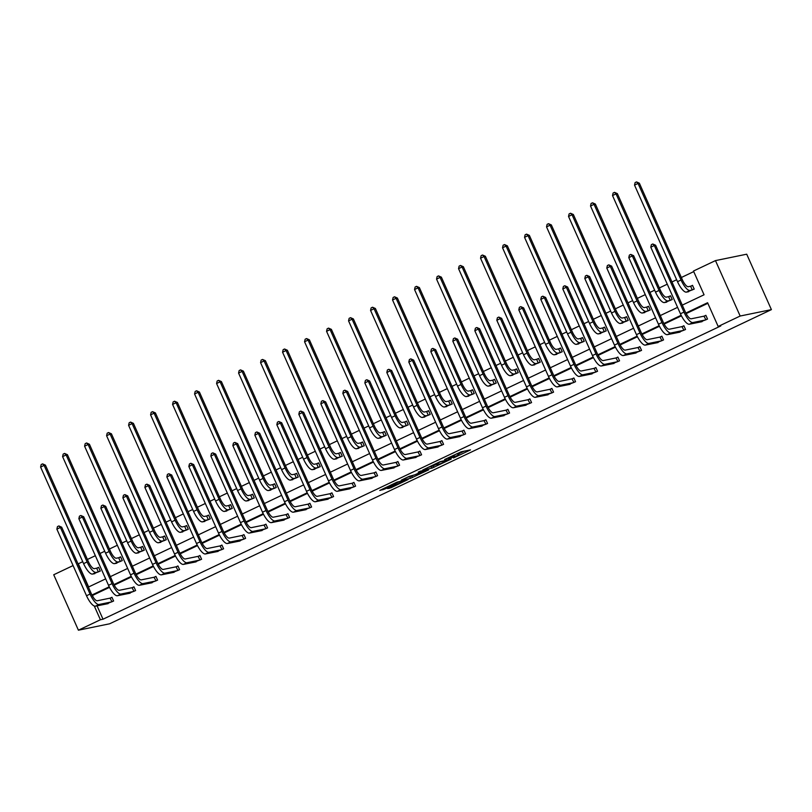 <?xml version="1.0" encoding="UTF-8"?>
<svg xmlns="http://www.w3.org/2000/svg" width="812" height="812" viewBox="0 0 812 812"><rect width="100%" height="100%" fill="white"/><g stroke="black" fill="none" stroke-linecap="round" stroke-linejoin="round"><path stroke-width="1.22" d="M453.522 457.958L470.513 449.889L461.226 451.776L444.621 459.521L454.081 455.877L448.772 458.932L458.831 454.903L453.522 457.958M387.263 488.54L390.866 487.799L408.162 479.496L396.977 482.145L379.772 490.448L384.786 489.047L398.509 481.973L404.802 480.734L387.263 488.54M97.054 605.843L103.012 619.211L100.404 619.749L78.409 630.193L109.65 623.789L771.4 309.626L746.715 254.197L715.473 260.601L693.478 271.035L704.055 294.786L682.283 305.119M103.012 619.211L720.762 325.947L718.163 326.475L740.158 316.03L771.4 309.626M432.014 468.128L451.208 459.064L440.023 461.703L422.727 470.016L432.014 468.128L431.355 466.626L435.557 464.768M428.726 469.833L410.496 478.339L401.209 480.227L409.157 476.36L414.78 474.837L421.316 471.873L418.241 472.117L420.24 471.193L428.574 469.488M115.03 563.528L122.267 560.615L120.602 556.87L119.019 557.621M159.02 542.639L166.267 539.726L164.592 535.981L163.009 536.732M203.01 521.751L210.257 518.838L208.593 515.092L207.009 515.843M247.01 500.872L254.257 497.959L252.583 494.214L250.999 494.965M291 479.983L298.248 477.07L296.583 473.325L295 474.076M335.001 459.095L342.238 456.182L340.573 452.436L338.99 453.187M378.991 438.206L386.238 435.303L384.573 431.548L382.99 432.309M422.991 417.327L430.228 414.414L428.563 410.669L426.98 411.42M466.981 396.439L474.228 393.526L472.554 389.78L470.97 390.531M510.971 375.55L518.218 372.637L516.554 368.892L514.97 369.643M554.972 354.661L562.219 351.758L560.544 348.013L558.961 348.764M598.962 333.783L606.209 330.87L604.544 327.124L602.961 327.875M642.962 312.894L650.199 309.981L648.534 306.236L646.951 306.987M686.952 292.005L694.199 289.092L692.524 285.347L690.941 286.108M693.732 271.614L681.349 277.501M676.65 279.734L671.971 281.957M667.271 284.19L659.354 287.945M654.655 290.178L649.965 292.401M645.266 294.624L637.349 298.39M632.66 300.613L627.97 302.846M623.271 305.068L615.354 308.834M610.654 311.057L605.975 313.28M601.276 315.513L593.359 319.268M588.659 321.501L583.98 323.724M579.281 325.957L571.364 329.713M566.664 331.946L561.975 334.168M557.286 336.401L549.369 340.157M544.669 342.39L539.98 344.613M535.281 346.846L527.364 350.601M522.664 352.834L517.985 355.057M513.285 357.29L505.368 361.046M500.669 363.279L495.99 365.501M491.29 367.724L483.373 371.49M478.674 373.713L473.995 375.946M469.295 378.169L461.378 381.934M456.679 384.157L451.99 386.38M447.3 388.613L439.383 392.369M434.684 394.602L429.995 396.824M425.295 399.057L417.378 402.813M412.679 405.046L408 407.269M403.3 409.502L395.383 413.257M390.684 415.49L386.004 417.713M381.305 419.946L373.388 423.702M368.689 425.935L364.009 428.157M359.31 430.39L351.393 434.146M346.694 436.379L342.004 438.602M337.315 440.825L329.388 444.59M324.698 446.823L320.009 449.046M315.31 451.269L307.393 455.035M302.693 457.257L298.014 459.48M293.315 461.713L285.398 465.479M280.698 467.702L276.019 469.925M271.32 472.158L263.403 475.913M258.703 478.146L254.024 480.369M249.325 482.602L241.408 486.358M236.708 488.591L232.019 490.813M227.33 493.046L219.402 496.802M214.713 499.035L210.024 501.258M205.324 503.491L197.407 507.246M192.708 509.479L188.029 511.702M183.329 513.925L175.412 517.691M170.713 519.924L166.034 522.146M161.334 524.369L153.417 528.135M148.718 530.358L144.039 532.581M139.339 534.814L131.422 538.579M126.723 540.802L122.033 543.025M117.344 545.258L109.417 549.013M104.728 551.246L100.038 553.469M95.339 555.702L87.422 559.458M82.722 561.691L78.328 563.782L88.64 586.944M664.957 302.45L672.204 299.537L670.529 295.791L668.946 296.542M620.957 323.338L628.204 320.425L626.539 316.68L624.956 317.431M576.967 344.227L584.214 341.314L582.539 337.569L580.956 338.32M532.976 365.106L540.213 362.203L538.549 358.447L536.965 359.208M488.976 385.994L496.223 383.081L494.559 379.336L492.975 380.087M444.986 406.883L452.223 403.97L450.558 400.225L448.975 400.976M400.986 427.772L408.233 424.859L406.568 421.113L404.985 421.864M356.996 448.65L364.243 445.737L362.568 441.992L360.985 442.743M313.006 469.539L320.243 466.626L318.578 462.881L316.995 463.632M269.005 490.428L276.253 487.515L274.588 483.769L272.994 484.52M225.015 511.306L232.252 508.403L230.588 504.658L229.004 505.409M181.015 532.195L188.262 529.282L186.598 525.537L185.014 526.288M137.025 553.084L144.272 550.171L142.597 546.425L141.014 547.176M93.025 573.972L100.272 571.059L98.607 567.314L97.024 568.065M78.409 630.193L53.724 574.754L73.09 565.568M94.293 606.016L100.404 619.749M718.163 326.475L707.587 302.724L685.846 313.046M681.146 315.279L663.851 323.491M659.151 325.724L641.856 333.935M637.156 336.168L619.861 344.379M615.161 346.612L597.855 354.824M593.166 357.047L575.86 365.268M571.161 367.491L553.865 375.702M549.166 377.935L531.87 386.147M527.171 388.38L509.875 396.591M505.176 398.824L487.87 407.035M483.181 409.268L465.875 417.48M461.175 419.713L443.88 427.924M439.18 430.147L421.885 438.368M417.185 440.591L399.89 448.813M395.19 451.036L377.885 459.247M373.195 461.48L355.889 469.691M351.19 471.924L333.894 480.136M329.195 482.369L311.899 490.58M307.2 492.813L289.894 501.024M285.205 503.257L267.899 511.469M263.2 513.692L245.904 521.913M241.205 524.136L223.909 532.347M219.21 534.58L201.914 542.792M197.214 545.025L179.909 553.236M175.219 555.469L157.914 563.68M153.214 565.913L135.919 574.125M131.219 576.358L113.924 584.569M109.224 586.792L91.929 595.013M740.158 316.03L715.473 260.601M88.356 587.086L105.661 578.875M110.351 576.642L127.657 568.43M132.356 566.197L149.652 557.986M154.351 555.753L171.647 547.542M176.346 545.309L193.642 537.097M198.341 534.864L215.647 526.653M220.336 524.42L237.642 516.209M242.341 513.986L259.637 505.764M264.336 503.541L281.632 495.33M286.332 493.097L303.627 484.886M308.327 482.653L325.632 474.441M330.322 472.208L347.627 463.997M352.327 461.764L369.622 453.553M374.322 451.32L391.617 443.108M396.317 440.886L413.612 432.664M418.312 430.441L435.618 422.23M440.317 419.997L457.613 411.785M462.312 409.552L479.608 401.341M484.307 399.108L501.603 390.897M506.302 388.664L523.608 380.452M528.297 378.219L545.603 370.008M550.303 367.785L567.598 359.564M572.298 357.341L589.593 349.13M594.293 346.897L611.588 338.685M616.288 336.452L633.593 328.241M638.283 326.008L655.588 317.796M660.288 315.563L677.584 307.352M109.508 587.36L92.436 595.47L93.268 597.317M707.851 303.312L686.14 313.615M681.441 315.848L664.145 324.059M659.435 326.292L642.15 334.493M637.44 336.726L620.155 344.938M615.445 347.171L598.15 355.382M593.45 357.615L576.155 365.826M571.455 368.059L554.16 376.271M549.45 378.504L532.164 386.715M527.455 388.948L510.169 397.159M505.46 399.392L488.164 407.594M483.465 409.837L466.169 418.038M461.47 420.271L444.174 428.482M439.465 430.715L422.179 438.927M417.469 441.16L400.184 449.371M395.474 451.604L378.179 459.815M373.479 462.048L356.184 470.26M351.484 472.493L334.189 480.704M329.479 482.937L312.194 491.138M307.484 493.371L290.199 501.583M285.489 503.816L268.193 512.027M263.494 514.26L246.198 522.471M241.499 524.704L224.203 532.916M219.494 535.149L202.208 543.36M197.499 545.593L180.203 553.804M175.504 556.037L158.208 564.238M153.509 566.471L136.213 574.683M131.514 576.916L114.218 585.127M110.361 598.028L111.944 597.277L113.619 601.022L106.372 603.935M132.366 587.583L133.95 586.832L135.614 590.578L128.367 593.491M154.361 577.139L155.945 576.388L157.609 580.133L150.362 583.046M176.356 566.705L177.94 565.944L179.604 569.689L172.367 572.602M198.351 556.261L199.935 555.509L201.599 559.255L194.362 562.158M220.346 545.816L221.93 545.065L223.605 548.811L216.357 551.724M242.352 535.372L243.935 534.621L245.6 538.366L238.352 541.279M264.347 524.928L265.93 524.176L267.595 527.922L260.347 530.835M286.342 514.483L287.925 513.732L289.59 517.477L282.353 520.39M308.337 504.039L309.92 503.288L311.595 507.033L304.348 509.946M330.332 493.594L331.915 492.843L333.59 496.589L326.343 499.502M352.337 483.16L353.92 482.409L355.585 486.155L348.338 489.057M374.332 472.716L375.915 471.965L377.58 475.71L370.333 478.623M396.327 462.272L397.91 461.52L399.575 465.266L392.338 468.179M418.322 451.827L419.905 451.076L421.58 454.821L414.333 457.735M440.317 441.383L441.901 440.632L443.575 444.377L436.328 447.29M462.322 430.939L463.906 430.187L465.57 433.933L458.323 436.846M484.317 420.494L485.901 419.743L487.565 423.488L480.318 426.401M506.312 410.06L507.896 409.309L509.56 413.054L502.323 415.957M528.308 399.616L529.891 398.865L531.566 402.61L524.319 405.523M550.303 389.171L551.886 388.42L553.561 392.166L546.314 395.079M572.308 378.727L573.891 377.976L575.556 381.721L568.309 384.634M594.303 368.283L595.886 367.531L597.551 371.277L590.304 374.19M616.298 357.838L617.881 357.087L619.546 360.832L612.309 363.746M638.293 347.394L639.876 346.643L641.551 350.388L634.304 353.301M660.288 336.96L661.871 336.198L663.546 339.954L656.299 342.857M682.293 326.515L683.877 325.764L685.541 329.51L678.294 332.412M704.288 316.071L705.872 315.32L707.536 319.065L700.289 321.978M459.115 454.903L458.455 453.4L458.831 454.903M456.902 453.695L458.161 453.4M458.638 453.817L464.21 451.167M428.371 467.235L431.355 466.626M448.011 460.485L440.54 461.754L434.126 465.002L439.931 463.875L448.011 460.485M414.039 474.99L411.725 476.086L412.394 477.578M406.842 477.456L411.725 476.086M418.657 474.035L426.3 470.524L422.037 471.721L416.434 474.472L418.657 474.035M690.606 286.22L688.282 286.697A8.221 2.588 -115.4 0 1 682.344 279.744L639.348 183.177L638.049 183.441L681.045 280.008A12.332 3.887 64.6 0 0 689.946 290.442L692.271 289.965L690.606 286.22L692.606 285.53M634.527 185.116L635.106 182.588L636.517 181.918L638.049 183.441L634.527 185.116L677.512 281.683A12.332 3.887 64.6 0 0 686.424 292.117L688.728 291.691M636.517 181.918L639.348 183.177M705.953 319.816L703.943 316.183L691.215 318.801A8.221 2.588 -115.4 0 1 685.267 311.838L655.619 245.244L654.32 245.508L683.968 312.102A12.332 3.887 64.6 0 0 692.88 322.547L705.608 319.938M650.788 247.183L651.376 244.656L652.787 243.986L654.32 245.508L650.788 247.183L680.446 313.777A12.332 3.887 64.6 0 0 689.358 324.221L702.076 321.653M703.943 316.183L705.953 315.492M652.787 243.986L655.619 245.244M668.601 296.664L666.287 297.141A8.221 2.588 -115.4 0 1 660.349 290.178L617.353 193.611L616.054 193.885L659.05 290.452A12.332 3.887 64.6 0 0 667.951 300.887L670.276 300.41L668.601 296.664L670.611 295.974M612.522 195.56L613.111 193.023L614.511 192.353L616.054 193.885L612.522 195.56L655.517 292.127A12.332 3.887 64.6 0 0 664.429 302.561L666.733 302.135M614.511 192.353L617.353 193.611M646.606 307.109L644.292 307.586A8.221 2.588 -115.4 0 1 638.354 300.623L595.358 204.056L594.049 204.33L637.044 300.897A12.332 3.887 64.6 0 0 645.956 311.331L648.28 310.854L646.606 307.109L648.615 306.418M590.527 206.004L591.106 203.467L592.516 202.797L594.049 204.33L590.527 206.004L633.522 302.561A12.332 3.887 64.6 0 0 642.434 313.006L644.738 312.579M592.516 202.797L595.358 204.056M683.958 330.261L681.948 326.627L669.21 329.246A8.221 2.588 -115.4 0 1 663.272 322.283L633.624 255.678L632.325 255.953L661.973 322.547A12.332 3.887 64.6 0 0 670.885 332.991L683.613 330.372M628.792 257.627L629.371 255.09L630.782 254.42L632.325 255.953L628.792 257.627L658.451 324.221A12.332 3.887 64.6 0 0 667.352 334.656L680.07 332.098M681.948 326.627L683.948 325.937M630.782 254.42L633.624 255.678M661.963 340.705L659.953 337.071L647.215 339.68A8.221 2.588 -115.4 0 1 641.277 332.727L611.629 266.123L610.319 266.397L639.978 332.991A12.332 3.887 64.6 0 0 648.879 343.425L661.618 340.817M606.797 268.062L607.376 265.534L608.787 264.864L610.319 266.397L606.797 268.062L636.446 334.666A12.332 3.887 64.6 0 0 645.357 345.1L658.075 342.542M659.953 337.071L661.953 336.381M608.787 264.864L611.629 266.123M624.611 317.553L622.286 318.03A8.221 2.588 -115.4 0 1 616.349 311.067L573.353 214.5L572.054 214.774L615.049 311.331A12.332 3.887 64.6 0 0 623.961 321.775L626.275 321.298L624.611 317.553L626.62 316.853M568.532 216.439L569.111 213.911L570.521 213.241L572.054 214.774L568.532 216.439L611.527 313.006A12.332 3.887 64.6 0 0 620.429 323.45L622.743 323.024M570.521 213.241L573.353 214.5M639.968 351.139L637.958 347.516L625.22 350.124A8.221 2.588 -115.4 0 1 619.282 343.171L589.624 276.567L588.324 276.831L617.983 343.435A12.332 3.887 64.6 0 0 626.884 353.87L639.623 351.261M584.802 278.506L585.381 275.978L586.792 275.309L588.324 276.831L584.802 278.506L614.451 345.11A12.332 3.887 64.6 0 0 623.362 355.544L636.08 352.987M637.958 347.516L639.957 346.825M586.792 275.309L589.624 276.567M602.616 327.997L600.291 328.464A8.221 2.588 -115.4 0 1 594.354 321.511L551.358 224.944L550.059 225.208L593.054 321.775A12.332 3.887 64.6 0 0 601.966 332.22L604.28 331.743L602.616 327.997L604.615 327.297M546.537 226.883L547.115 224.356L548.526 223.686L550.059 225.208L546.537 226.883L589.532 323.45A12.332 3.887 64.6 0 0 598.434 333.884L600.738 333.468M548.526 223.686L551.358 224.944M617.962 361.584L615.953 357.96L603.225 360.569A8.221 2.588 -115.4 0 1 597.287 353.616L567.629 287.012L566.329 287.275L595.978 353.88A12.332 3.887 64.6 0 0 604.889 364.314L617.627 361.705M562.807 288.95L563.386 286.423L564.797 285.753L566.329 287.275L562.807 288.95L592.456 355.554A12.332 3.887 64.6 0 0 601.367 365.989L614.085 363.431M615.953 357.96L617.962 357.27M564.797 285.753L567.629 287.012M580.621 338.431L578.296 338.908A8.221 2.588 -115.4 0 1 572.358 331.956L529.363 235.389L528.064 235.653L571.059 332.22A12.332 3.887 64.6 0 0 579.961 342.654L582.285 342.187L580.621 338.431L582.62 337.741M524.542 237.327L525.12 234.8L526.531 234.13L528.064 235.653L524.542 237.327L567.527 333.894A12.332 3.887 64.6 0 0 576.439 344.329L578.743 343.902M526.531 234.13L529.363 235.389M595.967 372.028L593.958 368.404L581.23 371.013A8.221 2.588 -115.4 0 1 575.282 364.05L545.634 297.456L544.334 297.72L573.982 364.324A12.332 3.887 64.6 0 0 582.894 374.758L595.622 372.15M540.802 299.395L541.391 296.867L542.802 296.197L544.334 297.72L540.802 299.395L570.46 365.999A12.332 3.887 64.6 0 0 579.372 376.433L592.09 373.875M593.958 368.404L595.967 367.704M542.802 296.197L545.634 297.456M558.615 348.876L556.301 349.353A8.221 2.588 -115.4 0 1 550.363 342.4L507.368 245.833L506.069 246.097L549.054 342.664A12.332 3.887 64.6 0 0 557.966 353.098L560.29 352.621L558.615 348.876L560.625 348.186M502.537 247.772L503.125 245.244L504.526 244.574L506.069 246.097L502.537 247.772L545.532 344.339A12.332 3.887 64.6 0 0 554.444 354.773L556.748 354.347M504.526 244.574L507.368 245.833M573.972 382.472L571.963 378.849L559.224 381.457A8.221 2.588 -115.4 0 1 553.287 374.494L523.638 307.9L522.339 308.164L551.987 374.768A12.332 3.887 64.6 0 0 560.899 385.203L573.627 382.594M518.807 309.839L519.386 307.312L520.796 306.642L522.339 308.164L518.807 309.839L548.465 376.433A12.332 3.887 64.6 0 0 557.367 386.877L570.085 384.32M571.963 378.849L573.962 378.148M520.796 306.642L523.638 307.9M536.62 359.32L534.306 359.797A8.221 2.588 -115.4 0 1 528.368 352.844L485.373 256.277L484.064 256.541L527.059 353.108A12.332 3.887 64.6 0 0 535.971 363.543L538.295 363.065L536.62 359.32L538.63 358.63M480.542 258.216L481.12 255.689L482.531 255.019L484.064 256.541L480.542 258.216L523.537 354.783A12.332 3.887 64.6 0 0 532.449 365.217L534.753 364.791M482.531 255.019L485.373 256.277M551.977 392.917L549.968 389.293L537.229 391.902A8.221 2.588 -115.4 0 1 531.292 384.939L501.643 318.345L500.334 318.608L529.992 385.203A12.332 3.887 64.6 0 0 538.894 395.647L551.632 393.038M496.812 320.283L497.391 317.756L498.801 317.086L500.334 318.608L496.812 320.283L526.46 386.877A12.332 3.887 64.6 0 0 535.372 397.322L548.09 394.764M549.968 389.293L551.967 388.593M498.801 317.086L501.643 318.345M514.625 369.764L512.301 370.242A8.221 2.588 -115.4 0 1 506.363 363.279L463.368 266.722L462.069 266.986L505.064 363.553A12.332 3.887 64.6 0 0 513.976 373.987L516.29 373.51L514.625 369.764L516.635 369.074M458.547 268.66L459.125 266.123L460.536 265.453L462.069 266.986L458.547 268.66L501.542 365.227A12.332 3.887 64.6 0 0 510.443 375.662L512.758 375.235M460.536 265.453L463.368 266.722M529.982 403.361L527.962 399.727L515.234 402.346A8.221 2.588 -115.4 0 1 509.297 395.383L479.638 328.779L478.339 329.053L507.997 395.647A12.332 3.887 64.6 0 0 516.899 406.091L529.637 403.473M474.817 330.728L475.396 328.19L476.806 327.52L478.339 329.053L474.817 330.728L504.465 397.322A12.332 3.887 64.6 0 0 513.377 407.756L526.095 405.198M527.962 399.727L529.972 399.037M476.806 327.52L479.638 328.779M492.63 380.209L490.306 380.686A8.221 2.588 -115.4 0 1 484.368 373.723L441.373 277.156L440.074 277.43L483.069 373.997A12.332 3.887 64.6 0 0 491.981 384.431L494.295 383.954L492.63 380.209L494.63 379.519M436.551 279.105L437.13 276.567L438.541 275.897L440.074 277.43L436.551 279.105L479.547 375.662A12.332 3.887 64.6 0 0 488.448 386.106L490.752 385.68M438.541 275.897L441.373 277.156M507.977 413.805L505.967 410.172L493.239 412.78A8.221 2.588 -115.4 0 1 487.301 405.827L457.643 339.223L456.344 339.497L485.992 406.091A12.332 3.887 64.6 0 0 494.904 416.526L507.642 413.917M452.822 341.172L453.4 338.634L454.811 337.965L456.344 339.497L452.822 341.172L482.47 407.766A12.332 3.887 64.6 0 0 491.382 418.2L504.1 415.642M505.967 410.172L507.977 409.481M454.811 337.965L457.643 339.223M470.635 390.653L468.311 391.13A8.221 2.588 -115.4 0 1 462.373 384.167L419.378 287.6L418.078 287.874L461.074 384.431A12.332 3.887 64.6 0 0 469.975 394.876L472.3 394.399L470.635 390.653L472.635 389.953M414.546 289.539L415.135 287.012L416.546 286.342L418.078 287.874L414.546 289.539L457.542 386.106A12.332 3.887 64.6 0 0 466.453 396.55L468.757 396.124M416.546 286.342L419.378 287.6M485.982 424.24L483.972 420.616L471.234 423.225A8.221 2.588 -115.4 0 1 465.296 416.272L435.648 349.667L434.349 349.942L463.997 416.536A12.332 3.887 64.6 0 0 472.909 426.97L485.637 424.361M430.817 351.606L431.405 349.079L432.816 348.409L434.349 349.942L430.817 351.606L460.475 418.21A12.332 3.887 64.6 0 0 469.377 428.645L482.105 426.087M483.972 420.616L485.982 419.926M432.816 348.409L435.648 349.667M448.63 401.098L446.316 401.575A8.221 2.588 -115.4 0 1 440.378 394.612L397.383 298.045L396.083 298.308L439.069 394.876A12.332 3.887 64.6 0 0 447.98 405.32L450.305 404.843L448.63 401.098L450.64 400.397M392.551 299.983L393.14 297.456L394.541 296.786L396.083 298.308L392.551 299.983L435.547 396.55A12.332 3.887 64.6 0 0 444.458 406.985L446.762 406.568M394.541 296.786L397.383 298.045M463.987 434.684L461.977 431.06L449.239 433.669A8.221 2.588 -115.4 0 1 443.301 426.716L413.653 360.112L412.354 360.376L442.002 426.98A12.332 3.887 64.6 0 0 450.914 437.414L463.642 434.806M408.822 362.05L409.4 359.523L410.811 358.853L412.354 360.376L408.822 362.05L438.48 428.655A12.332 3.887 64.6 0 0 447.382 439.089L460.099 436.531M461.977 431.06L463.977 430.37M410.811 358.853L413.653 360.112M426.635 411.542L424.321 412.009A8.221 2.588 -115.4 0 1 418.373 405.056L375.388 308.489L374.078 308.753L417.074 405.32A12.332 3.887 64.6 0 0 425.985 415.754L428.31 415.287L426.635 411.542L428.645 410.842M370.556 310.428L371.135 307.9L372.546 307.23L374.078 308.753L370.556 310.428L413.552 406.995A12.332 3.887 64.6 0 0 422.463 417.429L424.767 417.003M372.546 307.23L375.388 308.489M441.992 445.128L439.982 441.505L427.244 444.113A8.221 2.588 -115.4 0 1 421.306 437.15L391.658 370.556L390.349 370.82L420.007 437.424A12.332 3.887 64.6 0 0 428.909 447.859L441.647 445.25M386.827 372.495L387.405 369.967L388.816 369.298L390.349 370.82L386.827 372.495L416.475 439.099A12.332 3.887 64.6 0 0 425.386 449.533L438.104 446.976M439.982 441.505L441.982 440.814M388.816 369.298L391.658 370.556M404.64 421.976L402.316 422.453A8.221 2.588 -115.4 0 1 396.378 415.5L353.382 318.933L352.083 319.197L395.079 415.764A12.332 3.887 64.6 0 0 403.99 426.198L406.304 425.721L404.64 421.976L406.65 421.286M348.561 320.872L349.14 318.345L350.551 317.675L352.083 319.197L348.561 320.872L391.557 417.439A12.332 3.887 64.6 0 0 400.458 427.873L402.762 427.447M350.551 317.675L353.382 318.933M419.987 455.573L417.977 451.949L405.249 454.558A8.221 2.588 -115.4 0 1 399.311 447.595L369.653 381.001L368.354 381.264L398.002 447.869A12.332 3.887 64.6 0 0 406.913 458.303L419.652 455.694M364.832 382.939L365.41 380.412L366.821 379.742L368.354 381.264L364.832 382.939L394.48 449.543A12.332 3.887 64.6 0 0 403.391 459.978L416.109 457.42M417.977 451.949L419.987 451.249M366.821 379.742L369.653 381.001M382.645 432.42L380.32 432.897A8.221 2.588 -115.4 0 1 374.383 425.945L331.387 329.378L330.088 329.642L373.084 426.209A12.332 3.887 64.6 0 0 381.995 436.643L384.309 436.166L382.645 432.42L384.644 431.73M326.566 331.316L327.145 328.789L328.555 328.119L330.088 329.642L326.566 331.316L369.561 427.883A12.332 3.887 64.6 0 0 378.463 438.318L380.767 437.891M328.555 328.119L331.387 329.378M397.992 466.017L395.982 462.393L383.254 465.002A8.221 2.588 -115.4 0 1 377.316 458.039L347.658 391.445L346.359 391.709L376.007 458.313A12.332 3.887 64.6 0 0 384.918 468.747L397.657 466.139M342.837 393.384L343.415 390.856L344.826 390.186L346.359 391.709L342.837 393.384L372.485 459.978A12.332 3.887 64.6 0 0 381.396 470.422L394.114 467.864M395.982 462.393L397.992 461.693M344.826 390.186L347.658 391.445M360.65 442.865L358.325 443.342A8.221 2.588 -115.4 0 1 352.388 436.379L309.392 339.822L308.093 340.086L351.088 436.653A12.332 3.887 64.6 0 0 359.99 447.087L362.314 446.61L360.65 442.865L362.649 442.175M304.561 341.761L305.15 339.223L306.56 338.563L308.093 340.086L304.561 341.761L347.556 438.328A12.332 3.887 64.6 0 0 356.468 448.762L358.772 448.336M306.56 338.563L309.392 339.822M375.997 476.461L373.987 472.828L361.249 475.446A8.221 2.588 -115.4 0 1 355.311 468.483L325.663 401.889L324.364 402.153L354.012 468.747A12.332 3.887 64.6 0 0 362.923 479.192L375.651 476.573M320.831 403.828L321.42 401.29L322.831 400.62L324.364 402.153L320.831 403.828L350.49 470.422A12.332 3.887 64.6 0 0 359.391 480.866L372.119 478.298M373.987 472.828L375.997 472.137M322.831 400.62L325.663 401.889M338.645 453.309L336.33 453.786A8.221 2.588 -115.4 0 1 330.393 446.823L287.397 350.256L286.098 350.53L329.083 447.097A12.332 3.887 64.6 0 0 337.995 457.532L340.319 457.054L338.645 453.309L340.654 452.619M282.566 352.205L283.144 349.667L284.555 348.998L286.098 350.53L282.566 352.205L325.561 448.762A12.332 3.887 64.6 0 0 334.473 459.206L336.777 458.78M284.555 348.998L287.397 350.256M354.002 486.906L351.992 483.272L339.254 485.88A8.221 2.588 -115.4 0 1 333.316 478.928L303.668 412.323L302.358 412.597L332.017 479.192A12.332 3.887 64.6 0 0 340.928 489.626L353.656 487.017M298.836 414.272L299.415 411.735L300.826 411.065L302.358 412.597L298.836 414.272L328.495 480.866A12.332 3.887 64.6 0 0 337.396 491.301L350.114 488.743M351.992 483.272L353.991 482.582M300.826 411.065L303.668 412.323M316.65 463.753L314.335 464.231A8.221 2.588 -115.4 0 1 308.387 457.268L265.402 360.701L264.093 360.975L307.088 457.532A12.332 3.887 64.6 0 0 316 467.976L318.314 467.499L316.65 463.753L318.659 463.063M260.571 362.639L261.149 360.112L262.56 359.442L264.093 360.975L260.571 362.639L303.566 459.206A12.332 3.887 64.6 0 0 312.478 469.651L314.782 469.224M262.56 359.442L265.402 360.701M332.007 497.35L329.997 493.716L317.259 496.325A8.221 2.588 -115.4 0 1 311.321 489.372L281.673 422.768L280.363 423.042L310.022 489.636A12.332 3.887 64.6 0 0 318.923 500.07L331.661 497.462M276.841 424.706L277.42 422.179L278.831 421.509L280.363 423.042L276.841 424.706L306.489 491.311A12.332 3.887 64.6 0 0 315.401 501.745L328.119 499.187M329.997 493.716L331.996 493.026M278.831 421.509L281.673 422.768M294.654 474.198L292.33 474.675A8.221 2.588 -115.4 0 1 286.392 467.712L243.397 371.145L242.098 371.409L285.093 467.976A12.332 3.887 64.6 0 0 294.005 478.42L296.319 477.943L294.654 474.198L296.654 473.497M238.576 373.084L239.154 370.556L240.565 369.886L242.098 371.409L238.576 373.084L281.571 469.651A12.332 3.887 64.6 0 0 290.473 480.085L292.777 479.669M240.565 369.886L243.397 371.145M310.001 507.784L307.992 504.161L295.263 506.769A8.221 2.588 -115.4 0 1 289.326 499.816L259.667 433.212L258.368 433.476L288.016 500.08A12.332 3.887 64.6 0 0 296.928 510.515L309.666 507.906M254.846 435.151L255.425 432.623L256.836 431.954L258.368 433.476L254.846 435.151L284.494 501.755A12.332 3.887 64.6 0 0 293.406 512.189L306.124 509.631M307.992 504.161L310.001 503.47M256.836 431.954L259.667 433.212M272.659 484.642L270.335 485.109A8.221 2.588 -115.4 0 1 264.397 478.156L221.402 381.589L220.103 381.853L263.098 478.42A12.332 3.887 64.6 0 0 272 488.854L274.324 488.388L272.659 484.642L274.659 483.942M216.581 383.528L217.159 381.001L218.57 380.331L220.103 381.853L216.581 383.528L259.566 480.095A12.332 3.887 64.6 0 0 268.478 490.529L270.782 490.113M218.57 380.331L221.402 381.589M288.006 518.229L285.997 514.605L273.268 517.214A8.221 2.588 -115.4 0 1 267.331 510.261L237.672 443.656L236.373 443.92L266.021 510.525A12.332 3.887 64.6 0 0 274.933 520.959L287.671 518.35M232.851 445.595L233.43 443.068L234.841 442.398L236.373 443.92L232.851 445.595L262.499 512.199A12.332 3.887 64.6 0 0 271.411 522.634L284.129 520.076M285.997 514.605L288.006 513.915M234.841 442.398L237.672 443.656M250.664 495.076L248.34 495.553A8.221 2.588 -115.4 0 1 242.402 488.601L199.407 392.034L198.108 392.297L241.103 488.865A12.332 3.887 64.6 0 0 250.005 499.299L252.329 498.822L250.664 495.076L252.664 494.386M194.575 393.972L195.164 391.445L196.575 390.775L198.108 392.297L194.575 393.972L237.571 490.539A12.332 3.887 64.6 0 0 246.483 500.974L248.787 500.547M196.575 390.775L199.407 392.034M266.011 528.673L264.002 525.049L251.263 527.658A8.221 2.588 -115.4 0 1 245.325 520.695L215.677 454.101L214.378 454.365L244.026 520.969A12.332 3.887 64.6 0 0 252.938 531.403L265.666 528.795M210.846 456.039L211.435 453.512L212.845 452.842L214.378 454.365L210.846 456.039L240.504 522.644A12.332 3.887 64.6 0 0 249.406 533.078L262.134 530.52M264.002 525.049L266.011 524.349M212.845 452.842L215.677 454.101M228.659 505.521L226.345 505.998A8.221 2.588 -115.4 0 1 220.407 499.045L177.412 402.478L176.113 402.742L219.098 499.309A12.332 3.887 64.6 0 0 228.01 509.743L230.334 509.266L228.659 505.521L230.669 504.831M172.58 404.417L173.159 401.889L174.57 401.219L176.113 402.742L172.58 404.417L215.576 500.984A12.332 3.887 64.6 0 0 224.488 511.418L226.792 510.992M174.57 401.219L177.412 402.478M244.016 539.117L242.006 535.494L229.268 538.102A8.221 2.588 -115.4 0 1 223.33 531.139L193.682 464.545L192.373 464.809L222.031 531.413A12.332 3.887 64.6 0 0 230.943 541.848L243.671 539.239M188.851 466.484L189.429 463.957L190.84 463.287L192.373 464.809L188.851 466.484L218.509 533.078A12.332 3.887 64.6 0 0 227.411 543.522L240.129 540.965M242.006 535.494L244.006 534.793M190.84 463.287L193.682 464.545M206.664 515.965L204.35 516.442A8.221 2.588 -115.4 0 1 198.402 509.479L155.417 412.922L154.107 413.186L197.103 509.753A12.332 3.887 64.6 0 0 206.015 520.188L208.329 519.71L206.664 515.965L208.674 515.275M150.585 414.861L151.164 412.334L152.575 411.664L154.107 413.186L150.585 414.861L193.581 511.428A12.332 3.887 64.6 0 0 202.492 521.862L204.797 521.436M152.575 411.664L155.417 412.922M222.021 549.562L220.011 545.928L207.273 548.547A8.221 2.588 -115.4 0 1 201.335 541.584L171.687 474.99L170.378 475.253L200.036 541.848A12.332 3.887 64.6 0 0 208.938 552.292L221.676 549.683M166.856 476.928L167.434 474.391L168.845 473.731L170.378 475.253L166.856 476.928L196.504 543.522A12.332 3.887 64.6 0 0 205.416 553.967L218.134 551.399M220.011 545.928L222.011 545.238M168.845 473.731L171.687 474.99M184.669 526.409L182.345 526.886A8.221 2.588 -115.4 0 1 176.407 519.924L133.412 423.356L132.112 423.631L175.108 520.198A12.332 3.887 64.6 0 0 184.019 530.632L186.334 530.155L184.669 526.409L186.669 525.719M128.59 425.305L129.169 422.768L130.58 422.098L132.112 423.631L128.59 425.305L171.586 521.872A12.332 3.887 64.6 0 0 180.487 532.307L182.791 531.88M130.58 422.098L133.412 423.356M200.016 560.006L198.006 556.372L185.278 558.981A8.221 2.588 -115.4 0 1 179.34 552.028L149.682 485.424L148.383 485.698L178.031 552.292A12.332 3.887 64.6 0 0 186.943 562.736L199.681 560.118M144.861 487.373L145.439 484.835L146.85 484.165L148.383 485.698L144.861 487.373L174.509 553.967A12.332 3.887 64.6 0 0 183.421 564.401L196.139 561.843M198.006 556.372L200.016 555.682M146.85 484.165L149.682 485.424M162.674 536.854L160.35 537.331A8.221 2.588 -115.4 0 1 154.412 530.368L111.417 433.801L110.117 434.075L153.113 530.632A12.332 3.887 64.6 0 0 162.014 541.076L164.339 540.599L162.674 536.854L164.674 536.164M106.595 435.739L107.174 433.212L108.585 432.542L110.117 434.075L106.595 435.739L149.581 532.307A12.332 3.887 64.6 0 0 158.492 542.751L160.796 542.325M108.585 432.542L111.417 433.801M178.021 570.45L176.011 566.817L163.283 569.425A8.221 2.588 -115.4 0 1 157.335 562.472L127.687 495.868L126.388 496.142L156.036 562.736A12.332 3.887 64.6 0 0 164.948 573.17L177.686 570.562M122.866 497.807L123.444 495.279L124.855 494.609L126.388 496.142L122.866 497.807L152.514 564.411A12.332 3.887 64.6 0 0 161.426 574.845L174.144 572.287M176.011 566.817L178.021 566.126M124.855 494.609L127.687 495.868M140.679 547.298L138.355 547.775A8.221 2.588 -115.4 0 1 132.417 540.812L89.421 444.245L88.122 444.509L131.118 541.076A12.332 3.887 64.6 0 0 140.019 551.521L142.344 551.043L140.679 547.298L142.679 546.598M84.59 446.184L85.179 443.656L86.59 442.987L88.122 444.509L84.59 446.184L127.585 542.751A12.332 3.887 64.6 0 0 136.497 553.195L138.801 552.769M86.59 442.987L89.421 444.245M156.026 580.884L154.016 577.261L141.278 579.869A8.221 2.588 -115.4 0 1 135.34 572.917L105.692 506.312L104.393 506.576L134.041 573.181A12.332 3.887 64.6 0 0 142.953 583.615L155.681 581.006M100.861 508.251L101.449 505.724L102.85 505.054L104.393 506.576L100.861 508.251L130.519 574.855A12.332 3.887 64.6 0 0 139.42 585.29L152.138 582.732M154.016 577.261L156.026 576.571M102.85 505.054L105.692 506.312M118.674 557.742L116.36 558.209A8.221 2.588 -115.4 0 1 110.422 551.257L67.426 454.69L66.127 454.953L109.112 551.521A12.332 3.887 64.6 0 0 118.024 561.955L120.349 561.488L118.674 557.742L120.683 557.042M62.595 456.628L63.174 454.101L64.584 453.431L66.127 454.953L62.595 456.628L105.59 553.195A12.332 3.887 64.6 0 0 114.502 563.629L116.806 563.213M64.584 453.431L67.426 454.69M134.031 591.329L132.021 587.705L119.283 590.314A8.221 2.588 -115.4 0 1 113.345 583.361L83.697 516.757L82.388 517.021L112.046 583.625A12.332 3.887 64.6 0 0 120.947 594.059L133.686 591.451M78.865 518.695L79.444 516.168L80.855 515.498L82.388 517.021L78.865 518.695L108.524 585.3A12.332 3.887 64.6 0 0 117.425 595.734L130.143 593.176M132.021 587.705L134.021 587.015M80.855 515.498L83.697 516.757M96.679 568.177L94.365 568.654A8.221 2.588 -115.4 0 1 88.417 561.701L45.431 465.134L44.122 465.398L87.117 561.965A12.332 3.887 64.6 0 0 96.029 572.399L98.343 571.922L96.679 568.177L98.688 567.486M40.6 467.073L41.179 464.545L42.589 463.875L44.122 465.398L40.6 467.073L83.595 563.64A12.332 3.887 64.6 0 0 92.507 574.074L94.811 573.648M42.589 463.875L45.431 465.134M112.036 601.773L110.026 598.15L97.288 600.758A8.221 2.588 -115.4 0 1 91.35 593.795L61.692 527.201L60.392 527.465L90.051 594.069A12.332 3.887 64.6 0 0 98.952 604.504L111.691 601.895M56.87 529.14L57.449 526.612L58.86 525.943L60.392 527.465L56.87 529.14L86.519 595.744A12.332 3.887 64.6 0 0 95.43 606.178L108.148 603.62M110.026 598.15L112.026 597.449M58.86 525.943L61.692 527.201M457.4 453.563L458.059 455.055M453.766 455.187L454.081 455.877M453.076 455.512L453.309 456.029M433.243 465.865L433.912 467.367M409.827 476.847L410.496 478.339M384.38 488.124L384.786 489.047M382.533 488.997L382.888 489.809M390.511 486.997L390.866 487.799M388.664 487.87L388.968 488.56M689.946 290.442L686.424 292.117M681.045 280.008L677.512 281.683M692.88 322.547L689.358 324.221M683.968 312.102L680.446 313.777M667.951 300.887L664.429 302.561M659.05 290.452L655.517 292.127M645.956 311.331L642.434 313.006M637.044 300.897L633.522 302.561M670.885 332.991L667.352 334.656M661.973 322.547L658.451 324.221M648.879 343.425L645.357 345.1M639.978 332.991L636.446 334.666M623.961 321.775L620.429 323.45M615.049 311.331L611.527 313.006M626.884 353.87L623.362 355.544M617.983 343.435L614.451 345.11M601.966 332.22L598.434 333.884M593.054 321.775L589.532 323.45M604.889 364.314L601.367 365.989M595.978 353.88L592.456 355.554M579.961 342.654L576.439 344.329M571.059 332.22L567.527 333.894M582.894 374.758L579.372 376.433M573.982 364.324L570.46 365.999M557.966 353.098L554.444 354.773M549.054 342.664L545.532 344.339M560.899 385.203L557.367 386.877M551.987 374.768L548.465 376.433M535.971 363.543L532.449 365.217M527.059 353.108L523.537 354.783M538.894 395.647L535.372 397.322M529.992 385.203L526.46 386.877M513.976 373.987L510.443 375.662M505.064 363.553L501.542 365.227M516.899 406.091L513.377 407.756M507.997 395.647L504.465 397.322M491.981 384.431L488.448 386.106M483.069 373.997L479.547 375.662M494.904 416.526L491.382 418.2M485.992 406.091L482.47 407.766M469.975 394.876L466.453 396.55M461.074 384.431L457.542 386.106M472.909 426.97L469.377 428.645M463.997 416.536L460.475 418.21M447.98 405.32L444.458 406.985M439.069 394.876L435.547 396.55M450.914 437.414L447.382 439.089M442.002 426.98L438.48 428.655M425.985 415.754L422.463 417.429M417.074 405.32L413.552 406.995M428.909 447.859L425.386 449.533M420.007 437.424L416.475 439.099M403.99 426.198L400.458 427.873M395.079 415.764L391.557 417.439M406.913 458.303L403.391 459.978M398.002 447.869L394.48 449.543M381.995 436.643L378.463 438.318M373.084 426.209L369.561 427.883M384.918 468.747L381.396 470.422M376.007 458.313L372.485 459.978M359.99 447.087L356.468 448.762M351.088 436.653L347.556 438.328M362.923 479.192L359.391 480.866M354.012 468.747L350.49 470.422M337.995 457.532L334.473 459.206M329.083 447.097L325.561 448.762M340.928 489.626L337.396 491.301M332.017 479.192L328.495 480.866M316 467.976L312.478 469.651M307.088 457.532L303.566 459.206M318.923 500.07L315.401 501.745M310.022 489.636L306.489 491.311M294.005 478.42L290.473 480.085M285.093 467.976L281.571 469.651M296.928 510.515L293.406 512.189M288.016 500.08L284.494 501.755M272 488.854L268.478 490.529M263.098 478.42L259.566 480.095M274.933 520.959L271.411 522.634M266.021 510.525L262.499 512.199M250.005 499.299L246.483 500.974M241.103 488.865L237.571 490.539M252.938 531.403L249.406 533.078M244.026 520.969L240.504 522.644M228.01 509.743L224.488 511.418M219.098 499.309L215.576 500.984M230.943 541.848L227.411 543.522M222.031 531.413L218.509 533.078M206.015 520.188L202.492 521.862M197.103 509.753L193.581 511.428M208.938 552.292L205.416 553.967M200.036 541.848L196.504 543.522M184.019 530.632L180.487 532.307M175.108 520.198L171.586 521.872M186.943 562.736L183.421 564.401M178.031 552.292L174.509 553.967M162.014 541.076L158.492 542.751M153.113 530.632L149.581 532.307M164.948 573.17L161.426 574.845M156.036 562.736L152.514 564.411M140.019 551.521L136.497 553.195M131.118 541.076L127.585 542.751M142.953 583.615L139.42 585.29M134.041 573.181L130.519 574.855M118.024 561.955L114.502 563.629M109.112 551.521L105.59 553.195M120.947 594.059L117.425 595.734M112.046 583.625L108.524 585.3M96.029 572.399L92.507 574.074M87.117 561.965L83.595 563.64M98.952 604.504L95.43 606.178M90.051 594.069L86.519 595.744M454.009 455.065L454.365 455.877M426.067 469.996L426.3 470.524M404.569 480.207L404.802 480.734"/></g></svg>
